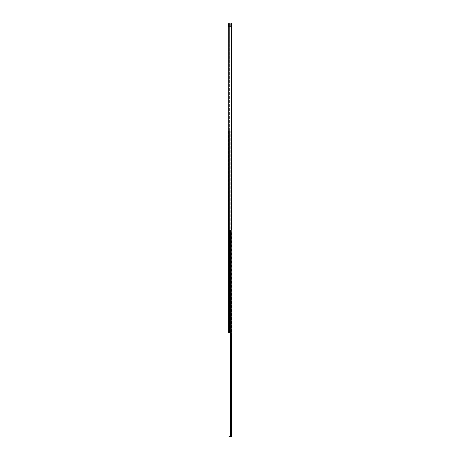 <?xml version="1.0" encoding="UTF-8"?>
<svg xmlns="http://www.w3.org/2000/svg" width="460" height="460" viewBox="0 0 460 460"><rect width="100%" height="100%" fill="white"/><g stroke="black" fill="none" stroke-linecap="round" stroke-linejoin="round"><path stroke-width="0.34" stroke-dasharray="2.3 1.72" d="M228.614 24.944L228.614 24.34L228.614 24.944L231.161 24.944L228.614 24.944M231.161 24.944L231.161 24.34L231.161 24.944M228.614 26.122L228.614 26.565L228.614 26.122L231.161 26.122L228.614 26.122L228.614 26.565L228.614 26.122M231.161 26.122L231.161 23.701L231.161 26.122M231.161 25.323L231.161 25.932L231.161 25.323L228.614 25.323L231.161 25.323M231.161 24.144L231.161 23.701L231.161 24.144L228.614 24.144L231.161 24.144M228.614 25.323L228.614 25.932L228.614 25.323M230.052 23L229.632 23L230.052 23L230.052 230L230.052 23L231.305 23L231.305 230L231.702 230L231.386 230L231.386 23L231.702 23L231.702 230L231.305 230L231.305 23L231.702 23L231.305 23L231.305 230L229.632 230L229.632 23L229.632 230L231.305 230L231.305 23L230.052 23M231.702 23L231.702 230L231.702 23M228.378 23.316L228.614 25.754L228.378 23L229.632 23L228.378 23L228.378 230L229.632 230L228.378 230L228.378 23L227.976 23.316L228.378 23.316M228.298 230L227.976 230L227.976 23L228.298 23L228.298 230L231.386 230M228.298 23L231.386 23M228.298 228.884L228.298 227.292L228.298 228.884L227.976 228.884L227.976 227.292L227.976 228.884M228.378 151.386L228.378 149.379L228.378 151.386L227.976 151.386L227.976 149.379L227.976 151.386M228.378 148.523L228.378 146.516L228.378 148.523L227.976 148.523L227.976 146.516L227.976 148.523M228.378 154.014L228.378 140.162L228.378 154.014L227.976 154.014L228.378 154.014M228.378 140.162L228.378 152.375L228.378 139.685L228.378 140.162L227.976 140.162L227.976 139.685L227.976 153.375L227.976 140.162L228.378 140.162M228.378 152.617L227.976 152.617L228.378 152.617M228.378 110.624L228.378 108.617L228.378 110.624L227.976 110.624L227.976 108.617L227.976 110.624M228.378 107.761L228.378 105.754L228.378 107.761L227.976 107.761L227.976 105.754L227.976 107.761M228.378 113.252L228.378 99.4L228.378 113.252L227.976 113.252L228.378 113.252M228.378 99.4L228.378 111.613L228.378 98.923L228.378 99.4L227.976 99.4L227.976 98.923L227.976 112.614L227.976 99.4L228.378 99.4M228.378 111.849L227.976 111.849L228.378 111.849M228.378 143.14L228.378 141.709L228.378 143.14L227.976 143.14L227.976 141.709L227.976 143.14M228.378 102.453L228.378 100.866L228.378 103.172L228.378 102.453L227.976 102.453L227.976 103.172L227.976 100.866L227.976 102.453L228.378 102.453M228.378 100.866L228.378 100.148L228.378 100.866L227.976 100.866L227.976 100.148L227.976 100.866L228.378 100.866M228.378 209.668L228.378 207.661L228.378 209.668L227.976 209.668L227.976 207.661L227.976 209.668M228.378 212.531L228.378 210.525L228.378 212.531L227.976 212.531L227.976 210.525L227.976 212.531M228.378 219.857L228.378 217.85L228.378 219.857L227.976 219.857L227.976 217.85L227.976 219.857M228.378 222.72L228.378 220.719L228.378 222.72L227.976 222.72L227.976 220.719L227.976 222.72M228.378 201.399L228.378 223.692L228.378 200.922L228.378 213.745L228.378 200.922L228.378 201.399L227.976 201.399L227.976 200.922L227.976 223.692L227.976 201.399L228.378 201.399M228.378 213.98L227.976 213.98L228.378 213.98M228.378 223.692L228.378 216.447L228.378 224.169L228.378 223.692L227.976 223.692L227.976 224.169L227.976 216.211L227.976 224.169L227.976 223.692L228.378 223.692M228.378 216.211L227.976 216.211L228.378 216.211M228.378 49.479L228.378 47.472L228.378 49.479L227.976 49.479L227.976 47.472L227.976 49.479M228.378 46.615L228.378 44.608L228.378 46.615L227.976 46.615L227.976 44.608L227.976 46.615M228.378 52.106L228.378 38.255L228.378 52.106L227.976 52.106L228.378 52.106M228.378 38.255L228.378 50.468L228.378 37.777L228.378 38.255L227.976 38.255L227.976 37.777L227.976 51.468L227.976 38.255L228.378 38.255M228.378 50.703L227.976 50.703L228.378 50.703M228.378 202.774L228.378 204.367L228.378 202.055L228.378 202.774L227.976 202.774L227.976 202.055L227.976 204.367L227.976 202.774L228.378 202.774M228.378 204.367L228.378 205.079L228.378 204.367L227.976 204.367L227.976 205.079L227.976 204.367L228.378 204.367M228.378 41.314L228.378 39.721L228.378 42.027L228.378 41.314L227.976 41.314L227.976 42.027L227.976 39.721L227.976 41.314L228.378 41.314M228.378 39.721L228.378 39.002L228.378 39.721L227.976 39.721L227.976 39.002L227.976 39.721L228.378 39.721M228.378 173.794L228.378 172.201L228.378 174.507L228.378 173.794L227.976 173.794L227.976 174.507L227.976 172.201L227.976 173.794L228.378 173.794M228.378 172.201L228.378 171.482L228.378 172.201L227.976 172.201L227.976 171.482L227.976 172.201L228.378 172.201M228.378 184.586L228.378 170.735L228.378 184.586L227.976 184.586L228.378 184.586M228.378 170.735L228.378 182.948L228.378 170.257L228.378 170.735L227.976 170.735L227.976 170.257L227.976 183.948L227.976 170.735L228.378 170.735M228.378 183.183L227.976 183.183L228.378 183.183M228.378 179.095L228.378 177.089L228.378 179.095L227.976 179.095L227.976 177.089L227.976 179.095M228.378 181.959L228.378 179.952L228.378 181.959L227.976 181.959L227.976 179.952L227.976 181.959M227.976 184.586L227.976 183.948L227.976 184.586M227.976 23L228.378 23L227.976 23.316L227.976 23M227.976 52.106L227.976 51.468L227.976 52.106M227.976 113.252L227.976 112.614L227.976 113.252M227.976 154.014L227.976 153.375L227.976 154.014M230.655 332.862L230.655 436.523L231.414 436.523L231.414 230.954L231.851 230.954L230.368 230.954L230.655 436.523M231.863 230.954L232.024 436.523A0.477 0.477 0 0 1 231.547 437L228.902 437L228.902 436.523L230.368 436.523M230.368 332.862L230.368 230.954L231.414 230.954L231.414 332.862M231.621 436.046A0.477 0.477 0 0 1 231.144 436.523A0.477 0.477 0 0 0 231.621 436.046L231.621 230.954L230.368 230.954L231.621 230.954L231.621 436.046M232.024 230.954L231.851 332.862M231.851 436.523L231.414 436.523M232.024 436.523L231.621 436.523L232.024 436.523M231.621 265.909L231.621 264.471L231.621 265.909L232.024 265.909L232.024 264.471L232.024 265.909M231.621 263.039L231.621 261.608L231.621 263.039L232.024 263.039L231.621 263.039M231.621 428.961L231.621 427.524L231.621 428.961L232.024 428.961L232.024 427.524L231.621 427.524M231.621 426.092L231.621 424.66L231.621 426.092L232.024 426.092L231.621 426.092M231.621 344.569L231.621 343.131L231.621 344.569L232.024 344.569L231.621 344.569M231.621 395.519L231.621 394.088L231.621 395.519L232.024 395.519L231.621 395.519M231.621 347.432L231.621 346L231.621 347.432L232.024 347.432L232.024 346L231.621 346M231.621 398.389L231.621 396.951L231.621 398.389L232.024 398.389L232.024 396.951L231.621 396.951M231.621 237.486L231.621 236.21L231.621 237.486L232.024 237.486L232.024 236.21L232.024 237.486M231.621 310.73L231.621 309.137L231.621 310.73L232.024 310.73L232.024 309.137L232.024 310.73M231.621 394.088L232.024 394.088L231.621 394.088M231.621 343.131L232.024 343.131L231.621 343.131M232.024 261.608L231.621 261.608L232.024 261.608L232.024 263.039M232.024 343.131L232.024 344.569M232.024 394.088L232.024 395.519M232.024 424.66L231.621 424.66L232.024 424.66L232.024 426.092M229.569 230L229.569 332.862L229.569 130.956L228.833 130.956L228.833 332.862L229.569 332.862L228.695 332.862L228.695 130.956L229.988 130.956L229.051 130.956L229.569 130.956L229.569 332.862L229.988 332.862L229.988 230M230.264 230L229.988 332.862M229.569 332.862L228.695 332.862L228.833 130.956L228.695 230M230.264 332.862L231.863 332.862L231.863 130.956L231.575 332.862L231.863 130.956L230.753 130.956L230.753 230M229.965 332.862L229.965 130.956L229.965 332.862M229.827 130.956L229.091 130.956L229.091 332.862L229.827 332.862L229.091 332.862L229.091 130.956L229.091 332.862L230.891 332.862L230.891 130.956L229.091 130.956L229.827 130.956L229.827 332.862L229.827 130.956M229.051 230L229.051 130.956L228.695 130.956L229.051 130.956L229.051 332.862M231.575 130.956L230.891 130.956L230.891 332.862L229.091 332.862L229.091 130.956L231.575 130.956M231.575 332.862L230.891 332.862L231.575 332.862M231.702 130.956L230.753 130.956L230.753 332.862M229.965 135.096L229.965 133.187L229.965 135.096L229.569 135.096L229.569 133.187L229.569 135.096M229.965 330.636L229.965 328.722L229.965 330.636L229.569 330.636L229.569 328.722L229.569 330.636M229.965 235.094L229.965 240.827L229.965 235.094L229.569 235.094L229.965 235.094M229.965 140.829L229.965 145.291L229.965 140.829L229.569 140.829L229.965 140.829M229.965 145.291L229.569 145.291L229.965 145.291M229.569 145.291L229.569 140.829L229.569 145.291M229.965 240.827L229.569 240.827L229.965 240.827M229.569 240.827L229.569 235.094L229.569 240.827M228.378 183.948L227.976 183.948L228.378 183.948M228.378 182.948L227.976 182.948L228.378 182.948M228.378 51.468L227.976 51.468L228.378 51.468M228.378 50.468L227.976 50.468L228.378 50.468M228.378 213.745L227.976 213.745L228.378 213.745M228.378 216.447L227.976 216.447L228.378 216.447M228.378 112.614L227.976 112.614L228.378 112.614M228.378 111.613L227.976 111.613L228.378 111.613M228.378 153.375L227.976 153.375L228.378 153.375M228.378 152.375L227.976 152.375L228.378 152.375M229.063 437L229.063 436.523M231.161 24.34L228.614 24.34M231.161 26.565L228.614 26.565M231.161 25.932L228.614 25.932M231.161 23.701L228.614 23.701M228.378 179.952L227.976 179.952M228.378 177.089L227.976 177.089M228.378 170.257L227.976 170.257L228.378 170.257M228.378 174.507L227.976 174.507M228.378 171.482L227.976 171.482M228.378 42.027L227.976 42.027M228.378 39.002L227.976 39.002M228.378 202.055L227.976 202.055M228.378 205.079L227.976 205.079M228.378 37.777L227.976 37.777L228.378 37.777M228.378 44.608L227.976 44.608M228.378 47.472L227.976 47.472M228.378 200.922L227.976 200.922L228.378 200.922M228.378 224.169L227.976 224.169L228.378 224.169M228.378 220.719L227.976 220.719M228.378 217.85L227.976 217.85M228.378 210.525L227.976 210.525M228.378 207.661L227.976 207.661M228.298 227.292L227.976 227.292M228.378 103.172L227.976 103.172M228.378 100.148L227.976 100.148M228.378 141.709L227.976 141.709M228.378 98.923L227.976 98.923L228.378 98.923M228.378 105.754L227.976 105.754M228.378 108.617L227.976 108.617M228.378 139.685L227.976 139.685L228.378 139.685M228.378 146.516L227.976 146.516M228.378 149.379L227.976 149.379M232.024 309.137L231.621 309.137M232.024 236.21L231.621 236.21M232.024 264.471L231.621 264.471M229.965 328.722L229.569 328.722M229.965 133.187L229.569 133.187"/><path stroke-width="0.69" d="M231.386 23L231.386 230L231.702 230L231.702 23L227.976 23L227.976 230L228.298 230L228.298 23M231.386 230L228.298 230M229.063 436.523L228.902 437L231.547 437A0.477 0.477 0 0 0 232.024 436.523L229.063 436.523L229.063 437M230.368 436.523L230.368 332.862M230.655 436.523L230.655 332.862M231.851 332.862L231.851 436.523M232.024 395.519L232.024 343.131M232.024 396.951L232.024 398.389M232.024 346L232.024 347.432M232.024 344.569L232.024 394.088M232.024 426.092L232.024 424.66M232.024 427.524L232.024 428.961M232.024 263.039L232.024 261.608M229.988 230L229.988 332.862L229.569 332.862L229.569 230M229.988 332.862L230.264 230M228.695 230L228.695 332.862L229.569 332.862M231.702 130.956L231.863 332.862L230.264 332.862M231.414 332.862L231.414 436.523M229.051 332.862L229.051 230M230.753 230L230.753 332.862"/></g></svg>
